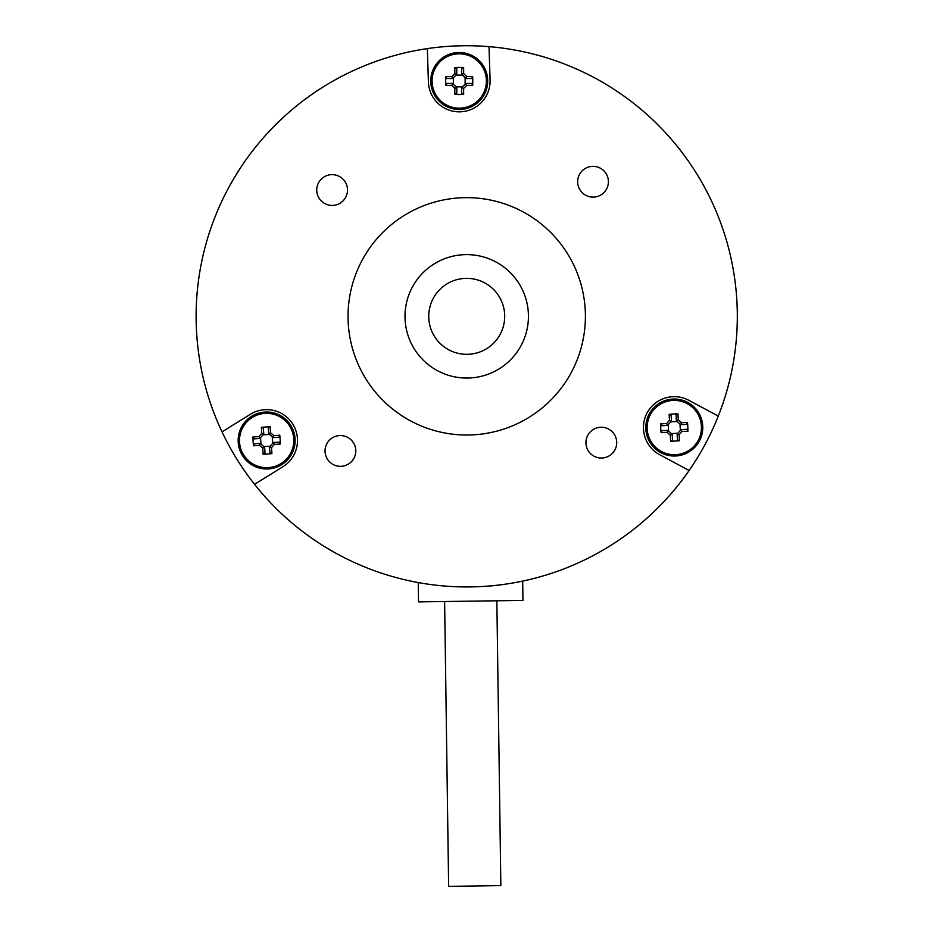 <?xml version="1.0" encoding="UTF-8"?>
<svg xmlns="http://www.w3.org/2000/svg" width="933" height="933" viewBox="0 0 933 933"><rect width="100%" height="100%" fill="white"/><g stroke="black" fill="none" stroke-linecap="round" stroke-linejoin="round"><path stroke-width="1.4" d="M504.706 316.334A37.985 37.985 0 0 0 447.735 283.445A37.985 37.985 0 0 0 447.735 349.234A37.985 37.985 0 0 0 504.706 316.334M418.241 582.565L422.241 583.265L418.241 582.565L418.509 601.89L522.947 600.42L522.678 581.096L518.701 581.912L522.678 581.096M450.511 586.46C471.818 587.452 490.793 586.589 507.424 583.871M444.621 601.528L448.633 886.35L500.846 885.615L496.846 600.794M222.019 431.874L250.371 414.275A30.859 30.859 0 0 1 292.857 424.223A30.859 30.859 0 0 1 282.909 466.722L254.557 484.309A270.605 270.605 0 0 1 489.02 46.65L490.082 80.005A30.859 30.859 0 0 1 460.214 111.82A30.859 30.859 0 0 1 428.399 81.964L427.337 48.609M689.125 470.489L659.724 454.733A30.859 30.859 0 0 1 647.094 412.957A30.859 30.859 0 0 1 688.869 400.327L718.27 416.083A270.605 270.605 0 0 1 254.557 484.309M718.27 416.083A270.605 270.605 0 0 0 489.02 46.65M592.537 166.354A15.394 15.394 0 0 1 606.59 189.002A15.394 15.394 0 0 1 579.953 189.854A15.394 15.394 0 0 1 592.537 166.354M339.927 435.559A15.394 15.394 0 0 1 353.98 458.208A15.394 15.394 0 0 1 327.343 459.059A15.394 15.394 0 0 1 339.927 435.559M600.84 427.256A15.394 15.394 0 0 1 614.894 449.916A15.394 15.394 0 0 1 588.245 450.756A15.394 15.394 0 0 1 600.84 427.256M331.635 174.646A15.394 15.394 0 0 1 345.688 197.306A15.394 15.394 0 0 1 319.039 198.146A15.394 15.394 0 0 1 331.635 174.646M464.762 254.651A61.718 61.718 0 0 1 521.127 345.478A61.718 61.718 0 0 1 414.287 348.884A61.718 61.718 0 0 1 464.762 254.651M465.52 278.372A37.985 37.985 0 0 0 434.451 336.37A37.985 37.985 0 0 0 500.205 334.271A37.985 37.985 0 0 0 465.52 278.372M462.955 197.714A118.689 118.689 0 0 0 365.876 378.915A118.689 118.689 0 0 0 571.346 372.384A118.689 118.689 0 0 0 462.955 197.714M677.113 434.043L677.428 439.886L679.434 440.714L679.107 434.72L677.113 434.043L681.055 429.635L681.965 431.524L687.959 431.186A45.367 22.672 -93.2 0 0 687.469 422.392L686.653 424.387L680.798 424.713L681.475 422.719L678.279 419.862L676.39 420.771L680.787 424.702M679.107 434.72L681.965 431.524M681.078 429.612L686.921 429.285L687.959 431.186M687.469 422.392L681.475 422.719M676.367 420.748L676.052 414.905L677.953 413.867A45.367 22.672 176.8 0 0 669.148 414.345L671.154 415.173L671.468 421.016L669.474 420.351L666.617 423.547L667.527 425.436L671.457 421.04M678.279 419.862L677.953 413.867M669.148 414.345L669.474 420.351M667.527 425.436L661.66 425.775L660.622 423.874A45.367 22.672 86.8 0 0 661.112 432.679L661.929 430.673L667.783 430.346L667.107 432.341L670.302 435.21L672.192 434.3L667.795 430.37M666.617 423.547L660.622 423.874M661.112 432.679L667.107 432.341M672.215 434.311L672.53 440.166L670.629 441.204A45.367 22.672 -3.2 0 0 679.434 440.714M670.302 435.21L670.629 441.204M647.175 429.028A27.15 27.15 0 0 1 677.09 400.525A27.15 27.15 0 0 1 700.52 434.556A27.15 27.15 0 0 1 647.175 429.028M671.398 433.588L677.836 433.239M680.344 430.428L679.994 423.99M677.183 421.483L670.745 421.833M668.238 424.643L668.588 431.081M645.846 429.11A28.48 28.48 0 0 1 687.143 402.111A28.48 28.48 0 0 1 689.872 451.374A28.48 28.48 0 0 1 645.846 429.11M269.52 446.989L269.905 452.832L271.923 453.625L271.526 447.63L269.52 446.989L273.439 442.51L274.349 444.411L280.343 444.015A45.367 22.672 -93.8 0 0 279.772 435.221L278.967 437.239L273.124 437.612M271.526 447.63L274.349 444.411M273.439 442.51L279.282 442.125L280.343 444.015M279.772 435.221L273.777 435.618L273.101 437.6L268.669 433.717L270.547 432.784L270.162 426.789A45.367 22.672 176.2 0 0 261.357 427.372L263.374 428.177L263.759 434.02L261.753 433.367L258.931 436.586L259.852 438.475L263.736 434.032M273.777 435.618L270.547 432.784M268.657 433.693L268.272 427.85L270.162 426.789M261.357 427.372L261.753 433.367M259.841 438.487L253.998 438.872L252.936 436.982A45.367 22.672 86.2 0 0 253.508 445.776L254.312 443.77L260.155 443.385M258.931 436.586L252.936 436.982M253.508 445.776L259.502 445.391L260.179 443.397L264.634 447.304L262.733 448.213L263.118 454.208A45.367 22.672 -3.8 0 0 271.923 453.625M259.502 445.391L262.733 448.213M264.634 447.304L265.007 453.146L263.118 454.208M239.548 442.277A27.15 27.15 0 0 1 269.159 413.459A27.15 27.15 0 0 1 292.939 447.257A27.15 27.15 0 0 1 239.548 442.277M263.806 446.58L270.243 446.161M272.728 443.327L272.308 436.901M269.474 434.416L263.036 434.836M260.552 437.67L260.972 444.108M238.218 442.37A28.48 28.48 0 0 1 279.235 414.952A28.48 28.48 0 0 1 282.466 464.179A28.48 28.48 0 0 1 238.218 442.37M461.683 87.644L461.683 93.498L463.643 94.431L463.643 88.425L461.707 87.62L465.894 83.434L466.675 85.393L472.681 85.393A45.367 22.672 -90 0 0 472.681 76.576L471.748 78.524L465.894 78.524M463.643 88.425L466.675 85.393M465.894 83.434L471.748 83.434L472.681 85.393M472.681 76.576L466.675 76.576L465.882 78.512L461.683 74.325L463.643 73.544L463.643 67.538A45.367 22.672 180 0 0 454.826 67.538L456.785 68.471L456.785 74.325L454.826 73.544L451.794 76.576L452.598 78.512L456.762 74.337M466.675 76.576L463.643 73.544M461.683 74.325L461.683 68.471L463.643 67.538M454.826 67.538L454.826 73.544M452.575 78.524L446.72 78.524L445.787 76.576A45.367 22.672 90 0 0 445.787 85.393L446.72 83.434L452.575 83.434M451.794 76.576L445.787 76.576M445.787 85.393L451.794 85.393L452.598 83.445L456.785 87.644L454.826 88.425L454.826 94.431A45.367 22.672 0 0 0 463.643 94.431M451.794 85.393L454.826 88.425M456.785 87.644L456.785 93.498L454.826 94.431M432.084 80.984A27.15 27.15 0 0 1 463.514 54.161A27.15 27.15 0 0 1 485.043 89.44A27.15 27.15 0 0 1 432.084 80.984M456.015 86.862L462.465 86.862M465.124 84.203L465.124 77.754M462.465 75.095L456.015 75.095M453.345 77.754L453.345 84.203M430.754 80.984A28.48 28.48 0 0 1 473.474 56.307A28.48 28.48 0 0 1 473.474 105.651A28.48 28.48 0 0 1 430.754 80.984"/></g></svg>
